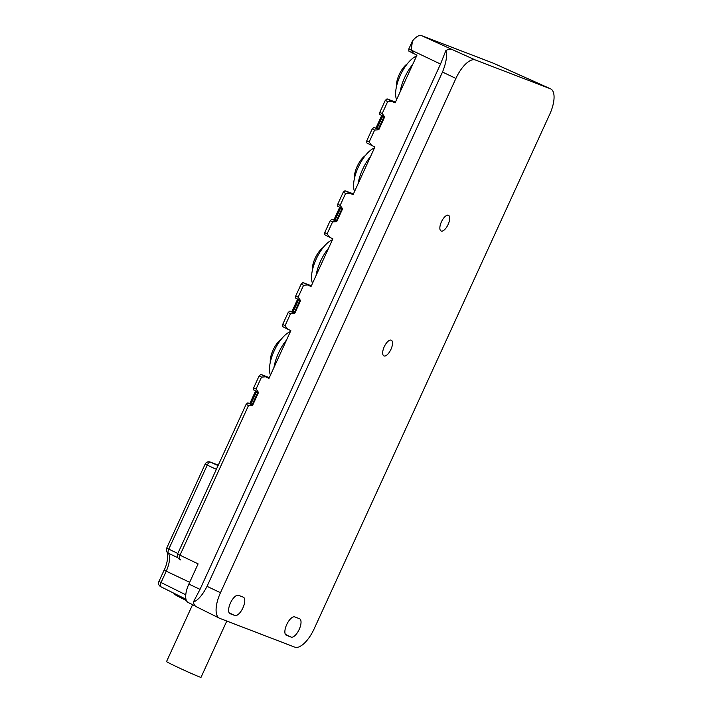 <?xml version="1.0" encoding="UTF-8"?>
<svg xmlns="http://www.w3.org/2000/svg" width="713" height="713" viewBox="0 0 713 713"><rect width="100%" height="100%" fill="white"/><g stroke="black" fill="none" stroke-linecap="round" stroke-linejoin="round"><path stroke-width="1.07" d="M248.498 405.563L246.11 404.351L177.573 554.046C176.877 556.55 177.724 558.413 180.104 559.634L180.781 559.981C179.373 559.161 179.097 557.584 179.961 555.258L248.498 405.563L252.634 405.296L258.525 392.435L256.065 389.04L261.528 377.097L265.673 376.829L268.97 378.389L290.833 330.636L287.535 329.067L285.075 325.672L290.539 313.729L294.683 313.462L300.565 300.601L298.114 297.196L303.578 285.262L307.713 284.986L311.02 286.555L332.882 238.802L329.575 237.233L327.124 233.837L332.588 221.895L336.732 221.627L342.614 208.766L340.154 205.362L345.618 193.428L349.762 193.152L353.06 194.72L374.922 146.967L371.625 145.399L369.165 141.994L374.637 130.06L378.772 129.784L384.663 116.932L382.204 113.527L387.667 101.594L391.811 101.317L395.109 102.886L416.971 55.133L413.674 53.564L411.214 50.16L412.426 41.087L408.825 48.947L408.852 51.113L413.674 53.564M246.11 404.351L247.866 402.863L252.759 405.037M261.528 377.097L259.14 375.885L253.676 387.819L253.703 389.984L258.525 392.435M259.14 375.885L260.896 374.396L269.318 377.632M290.539 313.729L288.159 312.517L282.687 324.451L282.713 326.616L287.535 329.067M288.159 312.517L289.906 311.028L294.799 313.203M303.578 285.262L301.189 284.05L295.726 295.984L295.752 298.15L300.565 300.601M301.189 284.05L302.945 282.562L311.367 285.788M332.588 221.895L330.199 220.682L324.736 232.616L324.763 234.782L329.575 237.233M330.199 220.682L331.955 219.194L336.848 221.36M345.618 193.428L343.238 192.207L337.766 204.15L337.793 206.315L342.614 208.766M343.238 192.207L344.985 190.727L353.407 193.954M374.637 130.06L372.248 128.848L366.776 140.782L366.803 142.948L371.625 145.399M372.248 128.848L373.995 127.36L378.897 129.525M387.667 101.594L385.278 100.373L379.815 112.315L379.842 114.481L384.663 116.932M385.278 100.373L387.034 98.884L395.457 102.119M493.761 63.368A17.023 7.032 115.3 0 0 493.61 63.297A17.023 7.032 115.3 0 0 493.458 63.234L421.579 35.65A17.023 7.032 115.3 0 0 412.426 41.087M550.391 88.768L475.393 59.99A24.251 10.018 -64.7 0 0 455.919 78.43L220.469 592.708A24.251 10.018 -64.7 0 0 219.39 618.189A24.251 10.018 -64.7 0 0 219.756 618.349L294.754 647.128A24.251 10.018 -64.7 0 0 314.219 628.688L549.678 114.41A24.251 10.018 -64.7 0 0 550.614 88.858A24.251 10.018 -64.7 0 0 550.391 88.768L493.458 63.234M421.579 35.65L451.899 49.411A23.761 9.813 115.3 0 0 445.83 50.632L440.527 64.063L200.023 589.366L193.366 602.048A23.761 9.813 115.3 0 0 196.316 606.718L219.39 618.189M218.08 465.58L210.442 462.131L218.276 465.143L210.264 462.06A4.037 3.681 111 0 1 210.442 462.131C209.355 461.971 208.276 462.995 207.198 465.206L168.74 549.206A4.037 1.738 115.1 0 0 168.33 553.226A4.037 3.583 144.8 0 1 167.056 552.165C168.357 553.19 167.867 563.297 164.124 570.115L166.236 571.202A18.19 7.513 115.3 0 0 168.33 553.226L177.893 557.718M441.418 221.868A8.69 3.592 -64.7 0 1 448.495 215.299A8.69 3.592 -64.7 0 1 448.138 224.443A8.69 3.592 -64.7 0 1 441.062 231.003A8.69 3.592 -64.7 0 1 441.418 221.868M390.956 349.343A8.69 3.592 -64.7 0 1 383.879 355.903A8.69 3.592 -64.7 0 1 384.236 346.759A8.69 3.592 -64.7 0 1 391.312 340.199A8.69 3.592 -64.7 0 1 390.956 349.343M285.414 634.401L291.091 637.083A10.107 4.171 -64.7 0 0 299.202 629.401A10.107 4.171 -64.7 0 0 299.62 618.768A10.107 4.171 -64.7 0 0 299.496 618.724L294.808 616.923A10.107 4.171 -64.7 0 0 286.697 624.606A10.107 4.171 -64.7 0 0 286.278 635.238A10.107 4.171 -64.7 0 0 286.403 635.292L286.163 635.176M291.091 637.083L286.403 635.292M230.442 603.02A10.107 4.171 -64.7 0 1 238.552 595.337L243.24 597.138A10.107 4.171 -64.7 0 1 243.365 597.182A10.107 4.171 -64.7 0 1 242.946 607.815A10.107 4.171 -64.7 0 1 234.835 615.497L230.147 613.706A10.107 4.171 -64.7 0 1 230.023 613.652A10.107 4.171 -64.7 0 1 230.442 603.02M193.366 602.048C197.893 600.453 202.447 595.212 207.037 586.344L442.488 72.058C446.24 62.726 447.354 55.578 445.83 50.632M188.339 602.556A17.486 7.219 -64.7 0 1 188.08 602.44A17.486 7.219 -64.7 0 1 188.856 584.072L198.107 563.867L177.573 554.046M174.159 593.368L173.936 593.858A40.418 1.159 24.6 0 0 186.387 600.524M226.787 621.05L201.013 677.35A18.957 0.544 -155.4 0 1 199.373 676.851A18.957 0.544 -155.4 0 1 179.908 668.268A18.957 0.544 -155.4 0 1 166.539 661.566L192.581 604.677M281.207 339.281A15.624 6.453 115.3 0 0 270.28 362.364M290.387 331.607A25.757 10.642 115.3 0 0 288.729 332.401A25.757 10.642 115.3 0 0 273.498 352.4A25.757 10.642 115.3 0 0 270.459 375.127M286.528 340.039A27.379 11.31 115.3 0 0 273.97 367.462M323.256 247.447A15.624 6.453 115.3 0 0 312.321 270.53M332.436 239.773A25.757 10.642 115.3 0 0 330.779 240.566A25.757 10.642 115.3 0 0 315.547 260.557A25.757 10.642 115.3 0 0 312.508 283.293M328.577 248.204A27.379 11.31 115.3 0 0 316.019 275.628M365.306 155.612A15.624 6.453 115.3 0 0 354.37 178.687M374.485 147.939A25.757 10.642 115.3 0 0 372.819 148.732A25.757 10.642 115.3 0 0 357.596 168.723A25.757 10.642 115.3 0 0 354.557 191.458M370.617 156.37A27.379 11.31 115.3 0 0 358.069 183.794M407.346 63.778A15.624 6.453 115.3 0 0 396.419 86.852M416.526 56.095A25.757 10.642 115.3 0 0 414.868 56.888A25.757 10.642 115.3 0 0 399.636 76.888A25.757 10.642 115.3 0 0 396.597 99.624M412.667 64.535A27.379 11.31 115.3 0 0 400.109 91.95M250.824 404.119L256.618 391.473M252.152 404.752L257.928 392.141M376.963 128.616L382.756 115.961M378.291 129.24L384.066 116.629M334.914 220.451L340.707 207.795M336.251 221.083L342.026 208.463M292.874 312.285L298.667 299.638M294.202 312.918L299.977 300.307M216.36 469.341L205.139 464.154L166.682 548.154A4.037 4.037 0 0 0 167.056 552.165M177.84 553.466L166.682 548.154M189.667 582.298L166.236 571.202L161.049 582.521L158.937 581.434A4.037 4.037 0 0 0 160.817 586.737A4.037 1.667 -63.6 0 1 161.049 582.521L185.772 594.811M451.899 49.411L475.393 59.99M408.825 48.947L440.527 64.063M413.344 53.395L408.897 51.131M391.811 101.317L387.034 98.884M382.204 113.527L379.815 112.315M384.334 116.763L379.886 114.499M378.772 129.784L373.995 127.36M369.165 141.994L366.776 140.782M371.295 145.229L366.847 142.965M349.762 193.152L344.985 190.727M340.154 205.362L337.766 204.15M342.285 208.597L337.837 206.333M336.732 221.627L331.955 219.194M327.124 233.837L324.736 232.616M329.254 237.072L324.807 234.809M307.713 284.986L302.945 282.562M298.114 297.196L295.726 295.984M300.244 300.431L295.797 298.168M294.683 313.462L289.906 311.028M285.075 325.672L282.687 324.451M287.205 328.907L282.758 326.643M265.673 376.829L260.896 374.396M256.065 389.04L253.676 387.819M258.195 392.275L253.748 390.011M252.634 405.296L247.866 402.863M160.88 586.763A4.037 1.667 -63.6 0 1 160.817 586.737L185.959 599.241L160.88 586.763M442.488 72.058L455.919 78.43M188.856 584.072L200.023 589.366M207.037 586.344L220.469 592.708M229.158 612.815L234.835 615.497M255.655 390.982L249.853 403.665M250.111 403.781L255.905 391.107M381.794 115.479L375.992 128.153M376.241 128.278L382.043 115.604M339.753 207.314L333.942 219.987M334.201 220.112L340.003 207.438M297.704 299.148L291.902 311.822M292.152 311.946L297.954 299.273M210.264 462.06A4.037 4.037 0 0 0 205.139 464.154M164.124 570.115L158.937 581.434M493.61 63.297L525.419 77.619M527.112 78.278L550.614 88.858M188.08 602.44L195.362 606.059M255.593 390.947L249.791 403.629M381.731 115.444L375.929 128.126M339.682 207.278L333.88 219.96M297.642 299.112L291.831 311.795"/></g></svg>
